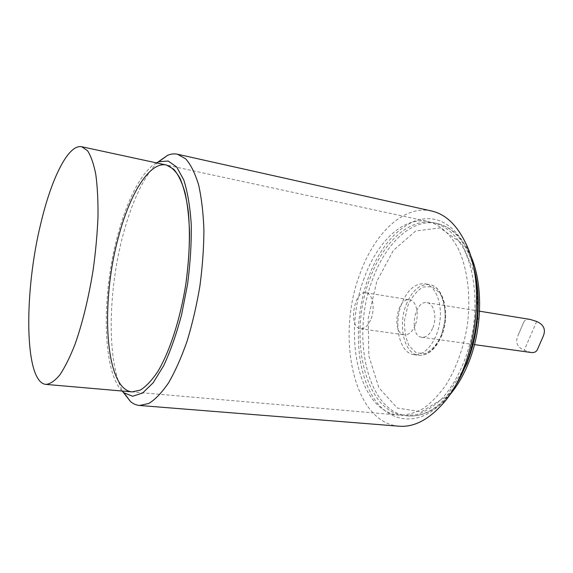 <?xml version="1.0" encoding="UTF-8"?>
<svg xmlns="http://www.w3.org/2000/svg" width="573" height="573" viewBox="0 0 573 573"><rect width="100%" height="100%" fill="white"/><g stroke="black" fill="none" stroke-linecap="round" stroke-linejoin="round"><path stroke-width="0.43" stroke-dasharray="2.87 2.15" d="M415.232 325.127C412.359 331.867 408.721 335.105 404.33 334.847C391.266 333.744 396.81 297.029 409.609 299.837C416.327 300.467 419.579 314.598 415.232 325.127M371.132 318.667C375.408 307.801 372.443 293.319 366.018 292.753C353.799 290.024 348.105 327.749 360.589 328.752C364.793 328.974 368.31 325.614 371.132 318.667M531.243 352.517L524.195 350.304C517.261 347.131 515.156 342.325 517.856 335.893L523.514 322.671C524.496 320.099 526.716 319.018 530.175 319.426M432.894 327.72C437.263 317.32 433.904 303.325 427.071 302.673C414.05 299.837 408.57 336.15 421.85 337.282C426.319 337.561 430.001 334.367 432.894 327.72M364.199 278.113C342.403 334.474 358.404 412.044 399.102 415.124C407.009 415.196 415.053 412.997 423.211 408.549C431.283 402.783 438.861 394.926 445.944 384.984C456.172 368.324 463.242 348.807 467.16 326.424C471.228 296.986 467.589 267.971 457.827 247.815C449.784 233.476 439.942 224.731 428.303 221.586C403.492 216.071 377.048 241.835 364.199 278.113M472.567 263.243L467.396 249.362C453.709 223.57 436.375 214.044 415.389 220.784C395.069 229.386 379.376 248.367 368.31 277.733C354.408 316.088 354.952 363.611 370.824 393.207C386.524 422.802 418.125 429.206 444.648 400.119L453.687 388.379M399.123 426.212C353.412 422.824 335.864 336.559 359.873 274.123C374.09 233.727 403.636 204.625 431.591 211M157.711 162.209C143.873 176.699 132.485 200.328 123.546 233.096C107.874 290.031 106.514 362.036 123.037 392.018M369.771 279.065C382.642 242.931 409.208 217.303 434.162 222.847C445.866 226.006 455.771 234.737 463.872 249.04C473.706 269.138 477.402 298.046 473.355 327.355C468.578 356.556 456.516 383.086 441.189 399.388C433.331 406.672 425.288 411.722 417.072 414.544L405.068 415.647C364.142 412.553 347.918 335.212 369.771 279.065M122.013 391.015C101.994 370.323 101.571 293.763 117.902 234.601C127.22 199.683 141.832 170.998 156.436 162.868M401.659 303.876C393.142 324.92 399.617 353.448 414.05 354.68C424.751 356.27 436.941 341.401 439.749 322.284C442.707 303.189 435.451 285.383 424.751 283.75C415.181 283.083 407.482 289.795 401.659 303.876M399.102 415.124L132.155 391.896C104.78 389.669 100.189 301.899 118.769 236.004C129.992 193.574 149.653 161.307 166.385 165.017L428.303 221.586M536.672 321.46L524.195 350.304M406.207 304.6C412.037 290.561 419.758 283.879 429.37 284.559C443.137 285.927 450.07 314.584 441.017 335.9C435.093 349.329 427.651 355.79 418.705 355.274C404.209 354.028 397.669 325.571 406.207 304.6M441.446 335.398L445.121 320.214C445.493 309.477 443.738 300.41 439.856 293.025L432.178 286.672L423.146 287.016C417.044 290.575 411.987 296.692 407.99 305.366L404.61 319.691C404.173 329.769 405.684 338.514 409.143 345.934L416.349 352.918L425.331 353.498C431.684 350.44 437.056 344.402 441.446 335.398M467.317 363.318L478.04 319.77L475.955 276.358L461.981 243.532L440.157 227.896L415.697 230.991L393.386 250.351L376.79 281.357L368.203 318.481L368.84 355.919L378.875 387.728L397.261 408.04L421.341 411.794L446.618 396.323L467.317 363.318M455.843 384.984C440.952 406.801 425.023 417.108 408.04 415.905C366.999 412.804 350.662 335.585 372.543 279.545C385.428 243.475 412.051 217.919 437.07 223.477C453.651 227.338 465.835 241.885 473.627 267.125M360.589 328.752L404.33 334.847M366.018 292.753L409.609 299.837M421.85 337.282L474.494 344.617M427.071 302.673L479.537 311.196M543.14 336.437L541.929 339.202M538.427 347.209L537.546 349.229M523.514 322.671L517.856 335.893M467.396 249.362L465.527 242.816M444.648 400.119L440.931 405.82M414.05 354.68L418.705 355.274C428.052 355.812 435.709 349.301 441.661 335.742C450.672 314.398 443.609 286.042 429.37 284.559L424.751 283.75M448.458 396.416C435.666 410.383 422.201 416.879 408.04 415.905L405.068 415.647M434.162 222.847L437.07 223.477C450.887 226.722 461.845 236.907 469.939 254.025"/><path stroke-width="0.86" d="M479.537 311.196L530.175 319.426L536.672 321.46C543.884 324.705 546.04 329.697 543.14 336.437L537.546 349.229C536.55 351.736 534.444 352.832 531.243 352.517M118.769 236.004C129.992 193.574 149.653 161.307 166.385 165.017C171.456 166.85 176.011 171.313 180.051 178.404C183.682 186.991 186.426 197.893 188.273 211.1C190.329 232.874 189.52 257.17 185.853 283.979C180.323 318.91 169.887 351.106 158.076 371.111C152.11 380.085 146.215 386.403 140.392 390.077L132.155 391.896C104.78 389.669 100.189 301.899 118.769 236.004M453.687 388.379C475.662 356.234 484.085 300.445 472.567 263.243M177.487 154.23L431.591 211C445.371 214.116 456.681 224.723 465.527 242.816C487.673 286.099 474.867 370.996 440.931 405.82C427.143 420.503 413.205 427.3 399.123 426.212L139.576 405.483L148.844 403.456C155.39 399.417 162.023 392.448 168.734 382.556C175.352 371.046 181.491 357.187 187.156 340.971C192.385 323.695 196.632 305.409 199.891 286.099C202.477 266.681 203.816 247.951 203.909 229.909C203.279 212.741 201.503 197.685 198.58 184.735C195.085 173.304 190.809 164.695 185.738 158.893L177.487 154.23C174.285 153.535 170.998 153.893 167.631 155.304L157.711 162.209M123.037 392.018L130.479 401.551C133.28 403.893 136.31 405.204 139.576 405.483M156.436 162.868L158.742 161.758L168.168 161.02L176.72 167.037L183.783 179.951C187.593 191.876 190.086 206.688 191.246 224.387C191.525 243.339 190.3 263.294 187.564 284.237L181.598 314.713C176.434 334.109 170.475 351.091 163.699 365.66L153.184 382.764L142.627 393.014L132.678 396.244L123.89 392.763L122.013 391.015M41.005 222.661C23.801 291.628 24.095 382.528 45.897 384.39C50.223 384.01 54.879 380.837 59.871 374.864C64.957 367.264 70.013 357.065 75.034 344.266C82.555 322.871 88.586 298.11 93.141 269.99C95.67 251.576 97.288 233.856 97.997 216.83C98.162 200.665 97.424 186.533 95.791 174.45C93.7 163.821 90.935 155.906 87.511 150.692L81.753 146.745C68.409 143.787 51.513 178.253 41.005 222.661M81.753 146.745L166.385 165.017L173.719 169.185C178.196 174.414 181.963 182.193 185.015 192.528C187.557 204.232 189.076 217.826 189.57 233.311C189.427 249.592 188.188 266.481 185.853 283.979C180.323 318.91 169.887 351.106 158.076 371.111C152.11 380.085 146.215 386.403 140.392 390.077L132.155 391.896L45.897 384.39M473.627 267.125C481.793 295.467 478.964 334.646 466.3 364.793L455.843 384.984M474.494 344.617L531.243 352.524M541.929 339.202L538.427 347.209M123.89 392.763L130.479 401.551M158.742 161.758L167.631 155.304M469.939 254.025C483.433 282.396 482.81 329.16 467.94 364.335C462.619 377.113 456.122 387.806 448.458 396.416"/></g></svg>
